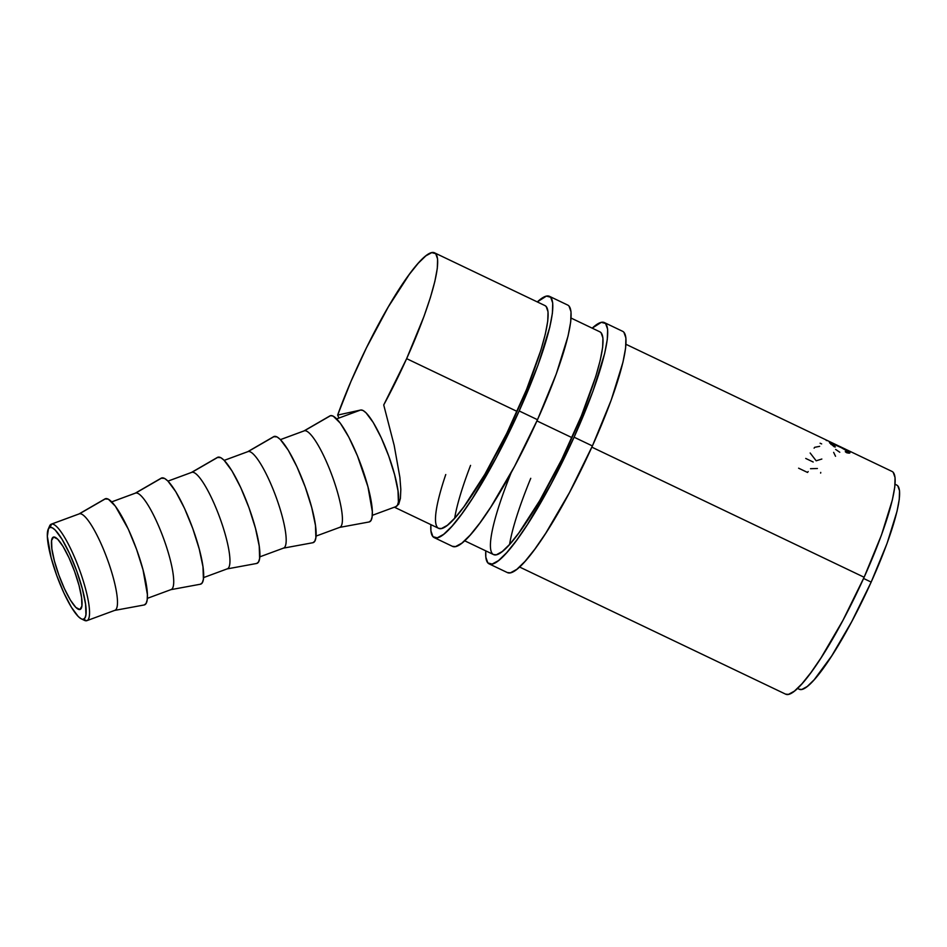 <?xml version="1.0" encoding="UTF-8"?>
<svg xmlns="http://www.w3.org/2000/svg" width="947" height="947" viewBox="0 0 947 947"><rect width="100%" height="100%" fill="white"/><g stroke="black" fill="none" stroke-linecap="round" stroke-linejoin="round"><path stroke-width="1.42" d="M81.241 618.817L84.366 620.332A51.422 10.677 -110.3 0 0 86.603 620.735L83.372 619.196A48.853 10.145 69.7 0 1 81.241 618.817A48.853 10.145 69.7 0 1 57.211 576.794A48.853 10.145 69.7 0 1 48.19 529.243A48.853 10.145 69.7 0 1 50.108 527.372L51.588 524.082A51.422 10.677 -110.3 0 0 49.575 526.047L48.19 529.243M53.6 537.032A38.567 8.014 69.7 0 1 74.446 571.029A38.567 8.014 69.7 0 1 80.081 609.466A38.567 8.014 69.7 0 1 79.868 609.525L75.843 607.429L70.433 600.138L64.467 588.75L58.844 575.018L54.417 561.015L51.872 548.881L51.588 540.453L53.6 537.032L57.625 539.127L63.035 546.419L69.001 557.807L74.635 571.55L79.051 585.554L81.608 597.687L81.892 606.104L79.868 609.525A38.567 8.014 69.7 0 1 59.034 575.539A38.567 8.014 69.7 0 1 53.387 537.103A38.567 8.014 69.7 0 1 53.6 537.032M78.944 513.984A51.422 10.677 69.7 0 1 79.524 513.771A51.422 10.677 -110.3 0 0 79.228 513.854L51.292 524.165A51.422 10.677 69.7 0 1 51.588 524.082L79.524 513.771L105.685 498.643A56.56 11.755 -110.3 0 0 104.987 498.915L78.885 514.02M144.039 604.991A56.56 11.755 -110.3 0 0 144.122 604.979A56.56 11.755 -110.3 0 0 144.204 604.967A56.56 11.755 -110.3 0 0 136.534 549.26A56.56 11.755 -110.3 0 0 105.685 498.643L79.524 513.771L51.588 524.082A51.422 10.677 69.7 0 1 79.37 569.407A51.422 10.677 69.7 0 1 86.899 620.652A51.422 10.677 69.7 0 1 86.603 620.735A51.422 10.677 69.7 0 1 82.673 619.243M49.007 527.976A51.422 10.677 69.7 0 1 51.292 524.165M144.204 604.967L114.658 610.413L144.204 604.967L146.098 603.44L147.176 599.936L147.389 594.586L143.021 569.798L136.534 549.26L128.283 529.101L115.368 506.183L108.325 499.164L104.939 498.939M135.184 493.233A51.422 10.677 69.7 0 1 135.752 493.02A51.422 10.677 -110.3 0 0 135.457 493.103L111.734 501.863L135.752 493.02L161.925 477.892A56.56 11.755 -110.3 0 0 161.215 478.164L135.113 493.269M200.267 584.24A56.56 11.755 -110.3 0 0 200.35 584.228A56.56 11.755 -110.3 0 0 200.433 584.216L170.886 589.661L200.433 584.216A56.56 11.755 -110.3 0 0 192.762 528.509A56.56 11.755 -110.3 0 0 161.925 477.892L135.752 493.02A51.422 10.677 69.7 0 1 163.795 539.044A51.422 10.677 69.7 0 1 170.768 589.685M191.412 472.482A51.422 10.677 69.7 0 1 191.992 472.269A51.422 10.677 -110.3 0 0 191.696 472.364L167.974 481.112L191.992 472.269L218.153 457.141A56.56 11.755 -110.3 0 0 217.443 457.413L191.341 472.517M256.507 563.489A56.56 11.755 -110.3 0 0 256.59 563.477A56.56 11.755 -110.3 0 0 256.673 563.465L227.126 568.91L256.673 563.465A56.56 11.755 -110.3 0 0 248.99 507.758A56.56 11.755 -110.3 0 0 218.153 457.141L191.992 472.269A51.422 10.677 69.7 0 1 220.024 518.293A51.422 10.677 69.7 0 1 226.996 568.934M247.641 451.731A51.422 10.677 69.7 0 1 248.221 451.518A51.422 10.677 -110.3 0 0 247.925 451.612L224.202 460.36L248.221 451.518L274.393 436.389A56.56 11.755 -110.3 0 0 273.683 436.662L247.581 451.778M312.735 542.738A56.56 11.755 -110.3 0 0 312.818 542.726A56.56 11.755 -110.3 0 0 312.901 542.714L283.354 548.159L312.901 542.714A56.56 11.755 -110.3 0 0 305.23 487.007A56.56 11.755 -110.3 0 0 274.393 436.389L248.221 451.518A51.422 10.677 69.7 0 1 276.252 497.542A51.422 10.677 69.7 0 1 283.236 548.183M303.88 430.98A51.422 10.677 69.7 0 1 304.449 430.767L280.454 439.633L304.449 430.767A51.422 10.677 -110.3 0 0 304.153 430.861L280.442 439.609M368.963 521.998A56.56 11.755 -110.3 0 0 369.058 521.975A56.56 11.755 -110.3 0 0 369.141 521.963L339.594 527.408L369.141 521.963L371.023 520.448L372.1 516.944L372.325 511.593L367.945 486.794L357.481 455.933L348.804 437.147L340.304 423.179L333.249 416.159L330.621 415.638A56.56 11.755 -110.3 0 0 329.911 415.911L303.809 431.027M369.141 521.963A56.56 11.755 -110.3 0 0 361.458 466.255A56.56 11.755 -110.3 0 0 330.621 415.638L304.449 430.767L329.864 415.934M785.572 694.115L788.484 694.376L794.379 691.144L801.979 683.758L811.011 672.488L821.096 657.774L842.925 620.38L864.126 577.256L591.851 447.15L864.126 577.256A123.418 20.574 -64.5 0 0 892.062 471.452L847.387 450.097A123.418 20.574 115.5 0 1 847.66 450.251L845.671 449.292A123.418 20.574 -64.5 0 0 845.399 449.15L839.444 446.297A123.418 20.574 115.5 0 1 839.717 446.451L837.728 445.504A123.418 20.574 -64.5 0 0 837.456 445.35L830.01 441.799A123.418 20.574 115.5 0 1 830.282 441.941L828.294 440.994A123.418 20.574 -64.5 0 0 828.021 440.84L625.967 344.294M372.278 515.346L396 506.598A51.422 10.677 -110.3 0 0 388.471 455.341A51.422 10.677 -110.3 0 0 360.689 410.027L337.653 415.082L338.943 418.018L337.653 415.082A123.418 20.574 115.5 0 1 356.108 369.744A123.418 20.574 115.5 0 1 434.59 252.837A123.418 20.574 115.5 0 1 406.642 358.653L517.086 411.424L406.642 358.653A123.418 20.574 115.5 0 1 383.724 404.961L394.177 445.386L399.894 477.406L400.818 489.41L400.415 498.406L398.699 504.206L395.704 506.681L397.42 505.296L398.391 502.123L398.012 490.889L394.615 474.707L388.72 456.04L381.215 437.727L373.26 422.54L366.051 412.821L363.08 410.501L360.689 410.027A51.422 10.677 -110.3 0 0 360.393 410.11L336.682 418.882M536.949 420.918L571.988 437.656L536.949 420.918M826.258 440.497A123.418 20.574 -64.5 0 1 828.294 440.994L830.282 441.941A123.418 20.574 -64.5 0 0 829.726 441.669A123.418 20.574 115.5 0 1 830.01 441.799M837.728 445.504L839.717 446.451A123.418 20.574 -64.5 0 0 839.16 446.179A123.418 20.574 115.5 0 1 839.444 446.297M845.671 449.292L847.66 450.251A123.418 20.574 -64.5 0 0 847.103 449.979A123.418 20.574 115.5 0 1 847.387 450.097M847.423 452.903L845.269 451.695L847.447 452.039L847.754 451.328L844.854 449.292L831.655 443.303L835.337 446.948L834.283 446.83L829.454 442.391L846.156 449.801L849.873 452.488L847.423 452.903M799.161 689.215L801.825 689.452L807.235 686.492L814.207 679.721L831.726 655.892L851.732 621.611L871.169 582.085L863.581 578.463L871.169 582.085A113.131 18.869 -64.5 0 0 896.785 485.101L895.057 484.272M395.704 506.681L398.699 504.206L400.415 498.406L400.818 489.41L399.894 477.406L394.177 445.386L383.724 404.961L406.642 358.653L423.996 316.381L430.376 297.595L434.862 281.377L437.301 268.344L437.585 258.993L435.715 253.689L431.749 252.624L425.854 255.856L418.243 263.242L409.222 274.512L388.353 306.828L366.418 347.869L350.935 381.499L337.653 415.082L360.689 410.027M797.504 688.422L799.232 689.25A113.131 18.869 -64.5 0 0 871.169 582.085L887.079 543.341L897.034 511.262L899.271 499.318L899.532 490.747L897.815 485.882M519.548 567.004L785.643 694.163A123.418 20.574 -64.5 0 0 864.126 577.256L881.479 534.984L892.346 499.992L894.785 486.959L895.069 477.608L893.187 472.293M847.873 451.518L845.269 451.695L846.535 452.678C849.128 453.341 850.24 453.27 849.873 452.488L849.566 453.08L849.873 452.488C848.701 451.092 844.902 448.902 838.474 445.942L831.928 442.959L829.513 442.758L834.283 446.83L835.337 446.948L831.502 443.705L831.111 444.486L831.502 443.705C831.182 442.829 833.549 443.634 838.604 446.096L847.873 451.518L847.364 452.891M831.502 443.705L830.969 444.368M835.633 449.423L839.788 452.252M820.102 443.232L821.665 443.906M814.1 448.156L814.669 447.315L819.652 446.345M833.644 452.37L835.538 456.265M810.159 452.997L816.172 460.798L821.842 459.035M805.731 458.443L813.189 462.006M820.741 472.423L820.647 473.109M810.525 468.706L817.403 468.505M808.193 471.535A123.418 20.574 -64.5 0 0 807.542 472.458L798.605 468.185M316.038 536.097L339.76 527.349A51.422 10.677 -110.3 0 0 332.231 476.092A51.422 10.677 -110.3 0 0 304.449 430.767A51.422 10.677 69.7 0 1 332.492 476.791A51.422 10.677 69.7 0 1 339.464 527.432M312.901 542.714L314.795 541.199L315.872 537.695L315.458 525.348L311.717 507.545L305.23 487.007L296.979 466.859L288.219 450.156L280.288 439.467L277.021 436.91L273.636 436.685M259.809 556.848L283.532 548.1A51.422 10.677 -110.3 0 0 276.003 496.844A51.422 10.677 -110.3 0 0 248.221 451.518L224.226 460.384M256.673 563.465L258.555 561.95L259.632 558.446L259.218 546.088L255.477 528.296L248.99 507.758L240.739 487.61L231.979 470.908L224.048 460.206L220.781 457.661L217.408 457.437M203.569 577.599L227.292 568.839A51.422 10.677 -110.3 0 0 219.775 517.595A51.422 10.677 -110.3 0 0 191.992 472.269L167.986 481.123M200.433 584.216L202.327 582.689L203.404 579.197L202.989 566.839L199.249 549.047L192.762 528.509L184.511 508.361L175.751 491.659L167.82 480.958L164.553 478.413L161.168 478.188M147.341 598.35L171.064 589.59A51.422 10.677 -110.3 0 0 163.535 538.346A51.422 10.677 -110.3 0 0 135.752 493.02L111.758 501.874M86.899 620.652L114.836 610.342A51.422 10.677 -110.3 0 0 107.307 559.097A51.422 10.677 -110.3 0 0 79.524 513.771A51.422 10.677 69.7 0 1 107.556 559.795A51.422 10.677 69.7 0 1 114.54 610.436M83.372 619.196L84.993 617.882L85.928 614.863L85.573 604.198L82.342 588.821L76.743 571.088L69.616 553.687L62.052 539.257L55.198 530.024L52.369 527.822L50.108 527.372L48.475 528.675L47.35 536.322L51.126 557.736L56.737 575.48L63.863 592.881L71.427 607.299L78.27 616.533L81.099 618.734L86.603 620.735A51.422 10.677 -110.3 0 0 79.619 570.094A51.422 10.677 -110.3 0 0 51.588 524.082L50.108 527.372A48.853 10.145 69.7 0 1 76.743 571.088A48.853 10.145 69.7 0 1 83.372 619.196M507.284 572.544L510.445 572.817L516.837 569.325L525.076 561.311L534.854 549.106L545.792 533.161L569.419 492.653L592.396 445.942A133.693 22.29 -64.5 0 0 622.664 331.32L604.364 322.572A133.693 22.29 115.5 0 1 574.095 437.194L592.396 445.942L611.194 400.143L622.96 362.239L625.6 348.117L625.908 337.984L623.884 332.231M489.078 563.844A133.693 22.29 115.5 0 1 485.775 550.858L485.823 557.167L487.859 562.92L492.144 564.069L498.536 560.577L506.775 552.575L516.553 540.358L527.491 524.425L551.13 483.905L574.095 437.194A133.693 22.29 115.5 0 1 489.078 563.844L507.379 572.58A133.693 22.29 -64.5 0 0 592.396 445.942L574.095 437.194L592.893 391.395L604.66 353.491L607.299 339.369L607.619 329.236L605.583 323.495L601.298 322.335L592.195 328.159A133.693 22.29 115.5 0 1 604.364 322.572M571.065 318.062L599.925 331.852A123.418 20.574 115.5 0 1 571.988 437.656A123.418 20.574 115.5 0 1 493.505 554.563A123.418 20.574 115.5 0 1 511.309 472.387M530.758 478.318A123.418 20.574 -64.5 0 0 509.569 544.478M493.434 554.528L496.346 554.776L502.241 551.545L509.853 544.158L518.873 532.889L539.743 500.572L561.678 459.532L581.328 415.993L595.722 376.61L600.209 360.393L602.647 347.36L602.931 338.008L601.061 332.693L599.842 331.817M452.394 546.312L455.543 546.585L461.935 543.093L470.174 535.079L479.951 522.874L490.889 506.929L514.529 466.421L537.494 419.71A133.693 22.29 -64.5 0 0 567.762 305.088L549.473 296.34A133.693 22.29 115.5 0 1 519.193 410.962L537.494 419.71L556.291 373.911L568.07 336.007L570.71 321.885L571.017 311.752L568.981 305.999M434.176 537.6A133.693 22.29 115.5 0 1 430.873 524.626L430.932 530.936L432.957 536.689L437.254 537.837L443.634 534.345L451.873 526.343L461.651 514.126L472.589 498.193L496.228 457.673L519.193 410.962A133.693 22.29 115.5 0 1 434.176 537.6L452.477 546.348A133.693 22.29 -64.5 0 0 537.494 419.71L519.193 410.962L538.003 365.163L549.769 327.26L552.409 313.137L552.717 303.004L550.692 297.251L546.395 296.103L537.292 301.927A133.693 22.29 115.5 0 1 549.473 296.34M434.661 252.885L545.034 305.621A123.418 20.574 115.5 0 1 517.086 411.424A123.418 20.574 115.5 0 1 438.615 528.331A123.418 20.574 115.5 0 1 445.765 474.53M470.564 465.379A123.418 20.574 -64.5 0 0 454.667 518.246M438.532 528.284L441.444 528.544L447.339 525.313L454.951 517.926L463.971 506.657L484.84 474.34L506.775 433.3L526.437 389.762L540.82 350.378L545.306 334.161L547.745 321.128L548.029 311.776L546.159 306.461L544.951 305.585M144.122 604.979L114.457 610.448M200.35 584.228L170.697 589.697M256.59 563.477L226.925 568.946M312.818 542.726L283.153 548.195M369.058 521.975L339.393 527.443M493.588 554.599L464.646 540.773M438.698 528.367L394.378 507.19"/></g></svg>
